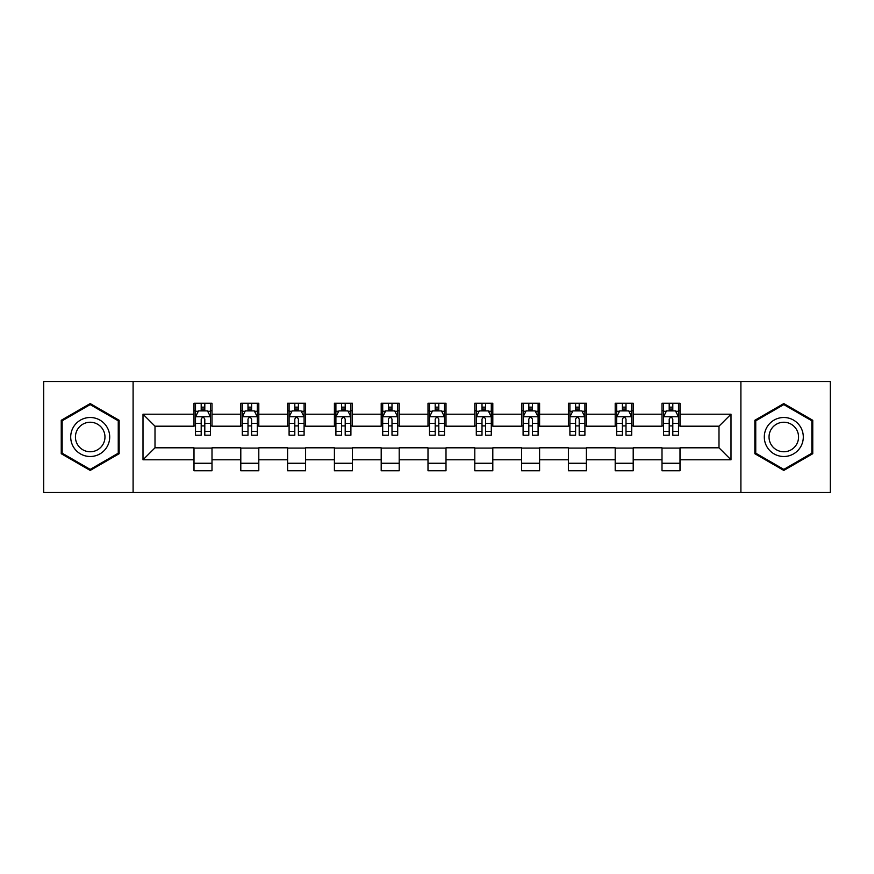 <?xml version="1.0" encoding="UTF-8"?>
<svg xmlns="http://www.w3.org/2000/svg" width="874" height="874" viewBox="0 0 874 874"><rect width="100%" height="100%" fill="white"/><g stroke="black" fill="none" stroke-linecap="round" stroke-linejoin="round"><path stroke-width="1.31" d="M740.901 492.499L830.3 492.499L830.3 381.501L740.901 381.501L740.901 492.499L133.099 492.499L133.099 381.501L43.7 381.501L43.7 492.499L133.099 492.499M740.901 381.501L133.099 381.501M680.005 414.2L680.005 403.253L662 403.253L662 414.2L633.202 414.2L633.202 403.253L615.198 403.253L615.198 414.2L586.399 414.2L586.399 403.253L568.395 403.253L568.395 414.2L539.597 414.2L539.597 403.253L521.603 403.253L521.603 414.2L492.805 414.2L492.805 403.253L474.801 403.253L474.801 414.2L446.002 414.2L446.002 403.253L427.998 403.253L427.998 414.2L399.2 414.2L399.2 403.253L381.195 403.253L381.195 414.2L352.397 414.2L352.397 403.253L334.403 403.253L334.403 414.2L305.605 414.2L305.605 403.253L287.601 403.253L287.601 414.2L258.802 414.2L258.802 403.253L240.798 403.253L240.798 414.2L212 414.2L212 403.253L193.995 403.253L193.995 414.2L142.997 414.2L142.997 459.8L155.004 447.805L193.995 447.805L193.995 470.747L212 470.747L212 447.805L240.798 447.805L240.798 470.747L258.802 470.747L258.802 447.805L287.601 447.805L287.601 470.747L305.605 470.747L305.605 447.805L334.403 447.805L334.403 470.747L352.397 470.747L352.397 447.805L381.195 447.805L381.195 470.747L399.2 470.747L399.2 447.805L427.998 447.805L427.998 470.747L446.002 470.747L446.002 447.805L474.801 447.805L474.801 470.747L492.805 470.747L492.805 447.805L521.603 447.805L521.603 470.747L539.597 470.747L539.597 447.805L568.395 447.805L568.395 470.747L586.399 470.747L586.399 447.805L615.198 447.805L615.198 470.747L633.202 470.747L633.202 447.805L662 447.805L662 470.747L680.005 470.747L680.005 447.805L718.996 447.805L718.996 426.195L680.005 426.195L680.005 414.2L731.003 414.2L731.003 459.8L680.005 459.8M662 459.8L633.202 459.8M615.198 459.8L586.399 459.8M568.395 459.8L539.597 459.8M521.603 459.8L492.805 459.8M474.801 459.8L446.002 459.8M427.998 459.8L399.2 459.8M381.195 459.8L352.397 459.8M334.403 459.8L305.605 459.8M287.601 459.8L258.802 459.8M240.798 459.8L212 459.8M193.995 459.8L142.997 459.8M662 414.2L662 426.195L633.202 426.195L633.202 414.2M615.198 414.2L615.198 426.195L586.399 426.195L586.399 414.2M568.395 414.2L568.395 426.195L539.597 426.195L539.597 414.2M521.603 414.2L521.603 426.195L492.805 426.195L492.805 414.2M474.801 414.2L474.801 426.195L446.002 426.195L446.002 414.2M427.998 414.2L427.998 426.195L399.2 426.195L399.2 414.2M381.195 414.2L381.195 426.195L352.397 426.195L352.397 414.2M334.403 414.2L334.403 426.195L305.605 426.195L305.605 414.2M287.601 414.2L287.601 426.195L258.802 426.195L258.802 414.2M240.798 414.2L240.798 426.195L212 426.195L212 414.2M193.995 414.2L193.995 426.195L155.004 426.195L142.997 414.2M155.004 426.195L155.004 447.805M731.003 459.8L718.996 447.805M718.996 426.195L731.003 414.2M193.995 410.747L195.503 410.747M201.195 410.747L204.8 410.747M210.503 410.747L212 410.747M193.995 425.9L195.503 425.9M201.195 425.9L204.8 425.9M210.503 425.9L212 425.9M193.995 448.1L212 448.1M193.995 463.253L212 463.253M240.798 448.1L258.802 448.1M240.798 463.253L258.802 463.253M240.798 410.747L242.295 410.747M247.998 410.747L251.603 410.747M257.295 410.747L258.802 410.747M240.798 425.9L242.295 425.9M247.998 425.9L251.603 425.9M257.295 425.9L258.802 425.9M287.601 448.1L305.605 448.1M287.601 463.253L305.605 463.253M287.601 410.747L289.097 410.747M294.8 410.747L298.405 410.747M304.097 410.747L305.605 410.747M287.601 425.9L289.097 425.9M294.8 425.9L298.405 425.9M304.097 425.9L305.605 425.9M334.403 448.1L352.397 448.1M334.403 463.253L352.397 463.253M334.403 410.747L335.9 410.747M341.603 410.747L345.197 410.747M350.9 410.747L352.397 410.747M334.403 425.9L335.9 425.9M341.603 425.9L345.197 425.9M350.9 425.9L352.397 425.9M381.195 448.1L399.2 448.1M381.195 463.253L399.2 463.253M381.195 410.747L382.703 410.747M388.395 410.747L392 410.747M397.703 410.747L399.2 410.747M381.195 425.9L382.703 425.9M388.395 425.9L392 425.9M397.703 425.9L399.2 425.9M427.998 448.1L446.002 448.1M427.998 463.253L446.002 463.253M427.998 410.747L429.505 410.747M435.197 410.747L438.803 410.747M444.495 410.747L446.002 410.747M427.998 425.9L429.505 425.9M435.197 425.9L438.803 425.9M444.495 425.9L446.002 425.9M474.801 448.1L492.805 448.1M474.801 463.253L492.805 463.253M474.801 410.747L476.297 410.747M482 410.747L485.605 410.747M491.297 410.747L492.805 410.747M474.801 425.9L476.297 425.9M482 425.9L485.605 425.9M491.297 425.9L492.805 425.9M521.603 448.1L539.597 448.1M521.603 463.253L539.597 463.253M521.603 410.747L523.1 410.747M528.803 410.747L532.397 410.747M538.1 410.747L539.597 410.747M521.603 425.9L523.1 425.9M528.803 425.9L532.397 425.9M538.1 425.9L539.597 425.9M568.395 448.1L586.399 448.1M568.395 463.253L586.399 463.253M568.395 410.747L569.903 410.747M575.595 410.747L579.2 410.747M584.903 410.747L586.399 410.747M568.395 425.9L569.903 425.9M575.595 425.9L579.2 425.9M584.903 425.9L586.399 425.9M615.198 448.1L633.202 448.1M615.198 463.253L633.202 463.253M615.198 410.747L616.705 410.747M622.397 410.747L626.003 410.747M631.705 410.747L633.202 410.747M615.198 425.9L616.705 425.9M622.397 425.9L626.003 425.9M631.705 425.9L633.202 425.9M662 448.1L680.005 448.1M662 463.253L680.005 463.253M662 410.747L663.497 410.747M669.2 410.747L672.805 410.747M678.497 410.747L680.005 410.747M662 425.9L663.497 425.9M669.2 425.9L672.805 425.9M678.497 425.9L680.005 425.9M90.197 470.431L119.148 453.715L119.148 420.285L90.197 403.57L61.246 420.285L61.246 453.715L90.197 470.431M812.754 420.285L783.803 403.57L754.852 420.285L754.852 453.715L783.803 470.431L812.754 453.715L812.754 420.285M204.8 407.153L201.195 407.153M210.503 431.439L204.8 431.439L204.8 435.197L210.503 435.197L210.503 416.898L207.499 410.9L198.496 410.9L195.503 416.898L195.503 435.197L201.195 435.197L201.195 431.439L195.503 431.439M195.503 416.898L195.503 403.253M210.503 416.898L210.503 403.253M201.195 410.9L201.195 403.253M204.8 403.253L204.8 410.9M204.8 431.439L204.8 419.149C203.598 416.843 202.397 416.843 201.195 419.149L201.195 431.439M107.087 446.745A19.501 19.501 0 0 0 99.953 420.11A19.501 19.501 0 0 0 73.318 427.255A19.501 19.501 0 0 0 80.452 453.89A19.501 19.501 0 0 0 107.087 446.745M102.99 444.385A14.76 14.76 0 0 0 97.582 424.218A14.76 14.76 0 0 0 77.415 429.615A14.76 14.76 0 0 0 82.822 449.782A14.76 14.76 0 0 0 102.99 444.385M62.152 453.191L62.152 420.809L90.197 404.607L118.252 420.809L118.252 453.191L90.197 469.393L62.152 453.191M783.803 417.499A19.501 19.501 0 0 0 764.302 437A19.501 19.501 0 0 0 783.803 456.501A19.501 19.501 0 0 0 803.304 437A19.501 19.501 0 0 0 783.803 417.499M783.803 422.24A14.76 14.76 0 0 0 769.033 437A14.76 14.76 0 0 0 783.803 451.76A14.76 14.76 0 0 0 798.563 437A14.76 14.76 0 0 0 783.803 422.24M811.848 453.191L783.803 469.393L755.748 453.191L755.748 420.809L783.803 404.607L811.848 420.809L811.848 453.191M251.603 407.153L247.998 407.153M257.295 431.439L251.603 431.439L251.603 435.197L257.295 435.197L257.295 416.898L254.301 410.9L245.299 410.9L242.295 416.898L242.295 435.197L247.998 435.197L247.998 431.439L242.295 431.439M242.295 416.898L242.295 403.253M257.295 416.898L257.295 403.253M247.998 410.9L247.998 403.253M251.603 403.253L251.603 410.9M251.603 431.439L251.603 419.149C250.401 416.843 249.199 416.843 247.998 419.149L247.998 431.439M298.405 407.153L294.8 407.153M304.097 431.439L298.405 431.439L298.405 435.197L304.097 435.197L304.097 416.898L301.104 410.9L292.102 410.9L289.097 416.898L289.097 435.197L294.8 435.197L294.8 431.439L289.097 431.439M289.097 416.898L289.097 403.253M304.097 416.898L304.097 403.253M294.8 410.9L294.8 403.253M298.405 403.253L298.405 410.9M298.405 431.439L298.405 419.149C297.204 416.843 296.002 416.843 294.8 419.149L294.8 431.439M345.197 407.153L341.603 407.153M350.9 431.439L345.197 431.439L345.197 435.197L350.9 435.197L350.9 416.898L347.896 410.9L338.904 410.9L335.9 416.898L335.9 435.197L341.603 435.197L341.603 431.439L335.9 431.439M335.9 416.898L335.9 403.253M350.9 416.898L350.9 403.253M341.603 410.9L341.603 403.253M345.197 403.253L345.197 410.9M345.197 431.439L345.197 419.149C344.006 416.843 342.805 416.843 341.603 419.149L341.603 431.439M392 407.153L388.395 407.153M397.703 431.439L392 431.439L392 435.197L397.703 435.197L397.703 416.898L394.698 410.9L385.696 410.9L382.703 416.898L382.703 435.197L388.395 435.197L388.395 431.439L382.703 431.439M382.703 416.898L382.703 403.253M397.703 416.898L397.703 403.253M388.395 410.9L388.395 403.253M392 403.253L392 410.9M392 431.439L392 419.149C390.798 416.843 389.596 416.843 388.395 419.149L388.395 431.439M438.803 407.153L435.197 407.153M444.495 431.439L438.803 431.439L438.803 435.197L444.495 435.197L444.495 416.898L441.501 410.9L432.499 410.9L429.505 416.898L429.505 435.197L435.197 435.197L435.197 431.439L429.505 431.439M429.505 416.898L429.505 403.253M444.495 416.898L444.495 403.253M435.197 410.9L435.197 403.253M438.803 403.253L438.803 410.9M438.803 431.439L438.803 419.149C437.601 416.843 436.399 416.843 435.197 419.149L435.197 431.439M485.605 407.153L482 407.153M491.297 431.439L485.605 431.439L485.605 435.197L491.297 435.197L491.297 416.898L488.304 410.9L479.302 410.9L476.297 416.898L476.297 435.197L482 435.197L482 431.439L476.297 431.439M476.297 416.898L476.297 403.253M491.297 416.898L491.297 403.253M482 410.9L482 403.253M485.605 403.253L485.605 410.9M485.605 431.439L485.605 419.149C484.404 416.843 483.202 416.843 482 419.149L482 431.439M532.397 407.153L528.803 407.153M538.1 431.439L532.397 431.439L532.397 435.197L538.1 435.197L538.1 416.898L535.096 410.9L526.104 410.9L523.1 416.898L523.1 435.197L528.803 435.197L528.803 431.439L523.1 431.439M523.1 416.898L523.1 403.253M538.1 416.898L538.1 403.253M528.803 410.9L528.803 403.253M532.397 403.253L532.397 410.9M532.397 431.439L532.397 419.149C531.206 416.843 530.005 416.843 528.803 419.149L528.803 431.439M579.2 407.153L575.595 407.153M584.903 431.439L579.2 431.439L579.2 435.197L584.903 435.197L584.903 416.898L581.898 410.9L572.896 410.9L569.903 416.898L569.903 435.197L575.595 435.197L575.595 431.439L569.903 431.439M569.903 416.898L569.903 403.253M584.903 416.898L584.903 403.253M575.595 410.9L575.595 403.253M579.2 403.253L579.2 410.9M579.2 431.439L579.2 419.149C577.998 416.843 576.796 416.843 575.595 419.149L575.595 431.439M626.003 407.153L622.397 407.153M631.705 431.439L626.003 431.439L626.003 435.197L631.705 435.197L631.705 416.898L628.701 410.9L619.699 410.9L616.705 416.898L616.705 435.197L622.397 435.197L622.397 431.439L616.705 431.439M616.705 416.898L616.705 403.253M631.705 416.898L631.705 403.253M622.397 410.9L622.397 403.253M626.003 403.253L626.003 410.9M626.003 431.439L626.003 419.149C624.801 416.843 623.599 416.843 622.397 419.149L622.397 431.439M672.805 407.153L669.2 407.153M678.497 431.439L672.805 431.439L672.805 435.197L678.497 435.197L678.497 416.898L675.504 410.9L666.501 410.9L663.497 416.898L663.497 435.197L669.2 435.197L669.2 431.439L663.497 431.439M663.497 416.898L663.497 403.253M678.497 416.898L678.497 403.253M669.2 410.9L669.2 403.253M672.805 403.253L672.805 410.9M672.805 431.439L672.805 419.149C671.603 416.843 670.402 416.843 669.2 419.149L669.2 431.439M210.426 416.745L195.579 416.745M195.503 411.261L198.322 411.261M207.684 411.261L210.503 411.261M201.195 423.398L195.503 423.398M210.503 423.398L204.8 423.398M204.8 409.054L201.195 409.054M257.229 416.745L242.371 416.745M242.295 411.261L245.124 411.261M254.476 411.261L257.295 411.261M247.998 423.398L242.295 423.398M257.295 423.398L251.603 423.398M251.603 409.054L247.998 409.054M304.021 416.745L289.174 416.745M289.097 411.261L291.916 411.261M301.279 411.261L304.097 411.261M294.8 423.398L289.097 423.398M304.097 423.398L298.405 423.398M298.405 409.054L294.8 409.054M350.824 416.745L335.977 416.745M335.9 411.261L338.719 411.261M348.081 411.261L350.9 411.261M341.603 423.398L335.9 423.398M350.9 423.398L345.197 423.398M345.197 409.054L341.603 409.054M397.626 416.745L382.779 416.745M382.703 411.261L385.521 411.261M394.884 411.261L397.703 411.261M388.395 423.398L382.703 423.398M397.703 423.398L392 423.398M392 409.054L388.395 409.054M444.429 416.745L429.571 416.745M429.505 411.261L432.324 411.261M441.676 411.261L444.495 411.261M435.197 423.398L429.505 423.398M444.495 423.398L438.803 423.398M438.803 409.054L435.197 409.054M491.221 416.745L476.374 416.745M476.297 411.261L479.116 411.261M488.479 411.261L491.297 411.261M482 423.398L476.297 423.398M491.297 423.398L485.605 423.398M485.605 409.054L482 409.054M538.023 416.745L523.176 416.745M523.1 411.261L525.919 411.261M535.281 411.261L538.1 411.261M528.803 423.398L523.1 423.398M538.1 423.398L532.397 423.398M532.397 409.054L528.803 409.054M584.826 416.745L569.979 416.745M569.903 411.261L572.721 411.261M582.084 411.261L584.903 411.261M575.595 423.398L569.903 423.398M584.903 423.398L579.2 423.398M579.2 409.054L575.595 409.054M631.629 416.745L616.771 416.745M616.705 411.261L619.524 411.261M628.876 411.261L631.705 411.261M622.397 423.398L616.705 423.398M631.705 423.398L626.003 423.398M626.003 409.054L622.397 409.054M678.421 416.745L663.574 416.745M663.497 411.261L666.316 411.261M675.678 411.261L678.497 411.261M669.2 423.398L663.497 423.398M678.497 423.398L672.805 423.398M672.805 409.054L669.2 409.054"/></g></svg>
